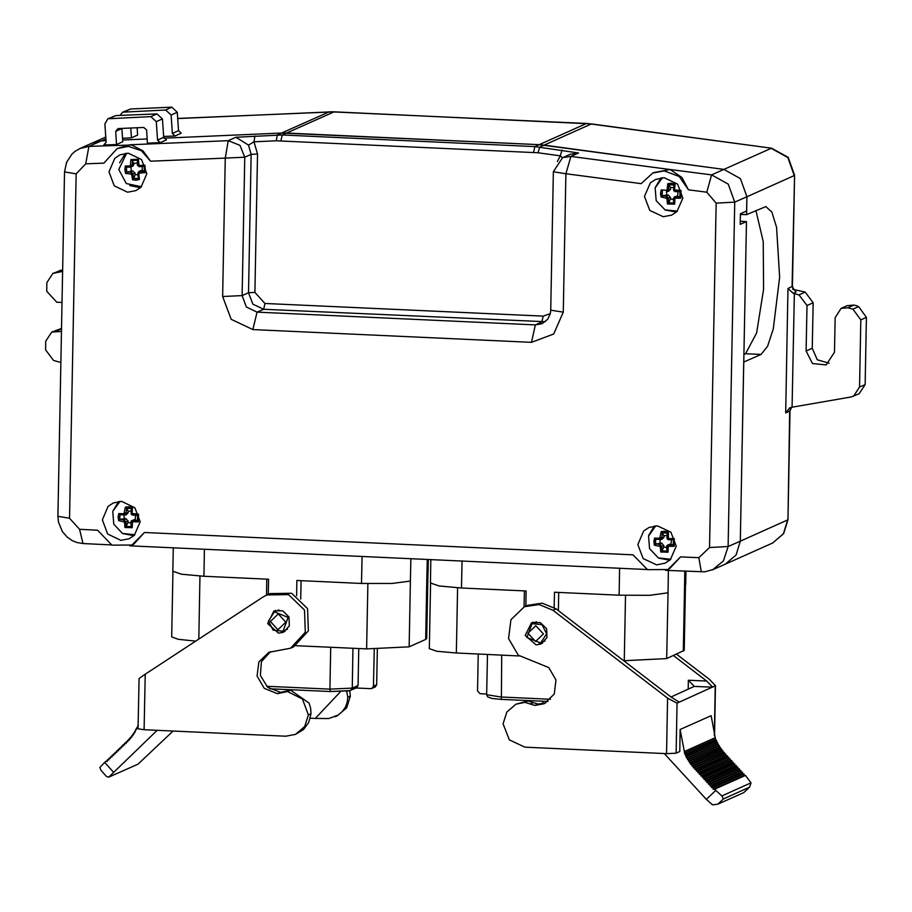 <?xml version="1.0" encoding="UTF-8"?>
<svg xmlns="http://www.w3.org/2000/svg" width="912" height="912" viewBox="0 0 912 912"><rect width="100%" height="100%" fill="white"/><g stroke="black" fill="none" stroke-linecap="round" stroke-linejoin="round"><path stroke-width="1.37" d="M478.276 654.041L477.569 690.943L480.088 693.69L486.712 693.998M519.11 655.91L456.308 653.038L436.837 651.271L429.301 648.694L430.555 583.395M685.516 584.774L684.262 650.336L666.729 658.612L623.614 660.687M806.105 350.983L806.972 305.543L799.026 294.872L794.318 293.618L792.129 407.185L851.204 396.994L859.127 393.79L865.112 384.59L866.4 317.376L860.837 319.861L852.891 309.191L847.761 307.823L841.081 308.347L835.107 317.547L834.434 352.283L826.204 364.948L812.512 363.569L806.105 350.983L812.284 348.236L813.151 302.784L805.205 292.114L794.306 289.651L796.085 292.057L793.212 293.345L788.025 288.545L792.425 286.334L794.557 175.298L788.173 157.377L771.609 148.234L591.455 123.952L544.111 145.076L539.186 144.632L723.889 169.415L740.476 178.615L746.905 196.718L746.552 214.708L765.829 206.591L771.883 212.12L776.602 227.35L779.635 277.214L773.296 328.993L767.516 346.332L761.03 354.403L743.725 362.121L740.282 541.124L736.098 554.918L725.268 564.163M61.503 331.421L51.745 332.036L45.76 341.236L45.6 349.832L53.546 360.502L60.899 362.463M61.56 328.423L51.745 332.036M62.654 271.423L52.873 273.418L46.888 282.629L46.729 291.224L56.829 302.225L62.05 302.465M62.677 269.895L52.873 273.418M740.305 221.274L746.426 221.559L740.282 541.124L787.626 520L783.431 533.782L772.669 543.016L783.682 533.611L787.945 519.703L790.043 410.867L785.642 412.885L789.746 407.789L792.129 407.185M853.564 396.275L859.549 387.064L865.112 384.59M860.837 319.861L859.549 387.064M866.4 317.376L858.865 306.831L856.927 305.862L853.94 305.064L847.271 305.588L841.081 308.347M812.284 348.236L817.312 359.727L829.122 363.17M793.212 293.345L794.318 293.618M794.306 289.651L793.497 289.4M254.927 135.968L254.038 141.793L248.52 145.168L235.877 137.302L282.23 134.999L286.55 133.072L539.186 144.632L586.519 123.508L333.895 111.948L286.55 133.072L281.603 133.072L539.186 144.632L534.854 146.558L578.584 152.977L569.84 154.402M175.093 135.968L172.357 133.448L171.137 115.015L165.642 109.976L122.71 112.199L130.701 109.018L171.821 107.217L177.316 112.267L178.535 130.69L181.283 133.209L175.093 135.968L163.647 136.469M137.096 127.76L137.575 135.113L131.396 137.872L122.516 138.259M85.728 163.829L76.186 173.861L69.574 518.267L79.606 529.302L97.607 530.203L111.902 545.091L131.909 545.08L144.472 532.517L633.019 554.861L647.543 569.647L667.88 569.498L680.58 556.867L698.877 557.631L709.49 547.542L716.114 203.125L706.811 192.25L688.423 189.844L679.166 176.461L664.187 170.92L652.764 173.109L641.159 183.654L565.885 173.725L563.228 312.132L553.687 334.066L531.525 342.353L252.852 329.608L231.226 319.314L222.619 296.548L225.275 158.141L150.605 161.219L141.337 150.708L128.421 146.422L117.203 148.508L103.865 163.111L85.728 163.829L88.931 146.41L101.209 140.927L92.158 143.059L101.209 140.927L106.009 140.722L101.209 140.927L105.883 138.852M122.63 139.992L147.128 138.932L122.63 139.992M550.301 313.614L543.164 316.168L264.982 303.445L254.87 292.444L257.537 154.037L254.038 141.793L276.393 140.813L277.282 134.999L281.603 133.072L163.909 138.202L281.603 133.072L328.947 111.937L177.726 118.537M122.71 112.199L119.917 115.459M131.396 137.872L130.747 128.033M743.873 354.46L745.571 353.696L756.629 332.948L763.515 289.286L763.253 241.589L755.945 210.524M740.43 214.434L746.552 214.708M126.688 153.25L118.834 169.552L126.346 183.506L141.52 186.686M137.917 174.785L135.147 174.659L135.124 173.12L132.707 170.897L126.711 172.163L126.449 167.113L125.275 165.995L130.336 165.961L130.906 159.554L132.217 160.501L137.393 160.261M130.906 159.554L138.442 159.224L138.943 165.585L144.883 165.14L145.487 172.539L139.445 173.143L138.795 173.884L139.456 179.447L136.048 180.188L132.548 179.744L131.567 174.192L125.651 173.405L124.83 169.894L125.275 165.995M126.449 167.113L130.758 167.067M126.563 167.124L132.958 166.246L133.802 164.069L132.32 160.626L132.286 165.425L131.396 166.942L130.336 165.961M131.168 171.011L130.952 167.067M126.711 172.163L125.651 173.405M126.836 172.117L131.157 172.197L130.826 173.519M132.707 170.897L131.157 172.197L132.958 173.85L131.567 174.192M137.826 173.736L138.35 178.376L133.688 178.581L132.548 179.744M133.688 178.581L135.147 174.659M138.305 172.311L138.35 178.376L139.456 179.447M139.502 171.16L140.938 170.544L138.02 172.687L137.803 173.69L138.795 173.884M138.943 165.585L139.069 166.714L137.393 165.175L139.069 166.714L144.039 166.337L144.449 171.388L139.388 171.844L139.445 173.143M144.449 171.388L145.487 172.539M144.028 166.337L144.883 165.14M138.442 159.224L137.427 160.284L137.393 165.175L138.373 165.049M137.427 160.284L137.427 165.152M133.847 164.719L130.838 165.38M133.711 163.522L137.381 162.872M142.033 166.508L142.352 170.521L140.938 170.544M144.392 171.353L142.352 170.521M662.431 177.772L655.204 187.929L656.23 200.629L665.042 209.828L677.434 211.162M675.062 184.064L674.515 189.901L681.002 190.528L680.044 191.634L679.942 196.969L676.533 196.148L674.971 196.844L674.675 204.151L667.436 203.946L666.946 198.383L661.086 197.026L660.573 193.458L661.223 189.947L666.41 190.232L667.117 189.559L667.835 183.62L671.3 183.175L675.062 184.064L673.968 185.011L673.523 189.913L674.515 189.901M681.002 190.528L680.854 198.246L674.903 198.189M668.656 191.246L670.685 189.035L670.628 187.541L673.706 187.496M670.628 187.541L667.835 183.62M669.077 184.794L668.519 189.719L667.117 189.559M673.398 199.34L670.411 198.998L670.525 197.459L668.302 195.043L666.763 195.02L666.41 190.232M670.685 189.035L668.519 189.719L667.014 191.36L668.633 191.246M666.763 195.02L662.249 195.886L662.34 191.11L661.223 189.947M662.249 195.886L661.086 197.026M662.374 195.841L666.706 196.342L666.262 197.642M668.302 195.043L666.706 196.342L668.359 198.143L666.946 198.383M673.398 198.508L673.626 203.023L668.678 202.874L667.436 203.946M668.678 202.874L670.411 198.998M679.85 196.901L674.264 196.992L673.364 198.428L673.615 203.023L674.675 204.151M674.276 196.981L673.364 198.44L674.344 198.713M680.854 198.246L679.93 196.969M669.02 184.714L673.968 185.022L673.831 190.95L679.999 191.645L675.062 191.588L675.051 190.471M675.062 191.588L673.558 189.935M678.026 191.634L677.673 196.228M674.287 196.981L676.533 196.148M119.996 501.349L112.769 511.461L113.749 524.126L122.482 533.36L134.839 534.785M132.616 507.653L132.069 513.479L138.556 514.117L137.598 515.223L137.495 520.558L134.087 519.737L132.525 520.433L132.229 527.74L124.99 527.524L124.499 521.972L118.64 520.604L118.127 517.047L118.777 513.536L123.964 513.821L125.389 507.209L128.854 506.764L132.616 507.653L131.522 508.6L131.111 513.479M138.556 514.117L138.407 521.835L132.457 521.778M126.574 508.292L131.522 508.611L131.374 514.528L137.552 515.234L132.616 515.166L131.077 513.502L132.069 513.479M128.182 511.13L126.631 508.372L126.073 513.308L124.545 514.949L126.209 514.824L128.239 512.624L128.182 511.13L131.26 511.085M126.631 508.372L125.389 507.209M128.239 512.624L124.67 513.148M130.94 522.929L127.965 522.587L128.079 521.048L125.856 518.62L124.317 518.609L123.964 513.821M124.534 514.949L119.996 514.71L124.534 514.949M124.317 518.609L119.803 519.464L119.894 514.699L118.777 513.536M119.803 519.464L118.64 520.604M119.928 519.43L124.249 519.931L123.815 521.231M125.856 518.62L124.249 519.931L125.913 521.732L124.499 521.972M130.952 522.097L131.168 526.612L126.232 526.463L124.99 527.524M126.232 526.463L127.965 522.587M137.404 520.49L131.818 520.57L130.918 522.017L131.168 526.612L132.229 527.74M134.087 519.737L131.214 521.071L130.918 522.029L131.898 522.302M138.407 521.835L137.484 520.558M132.616 515.177L132.605 514.06M135.58 515.223L135.215 519.817M655.751 525.871L648.512 536.028L649.549 548.728L658.361 557.927L670.753 559.25M662.34 532.802L667.288 533.11L668.382 532.163L668.359 538.57L674.31 538.627L673.364 539.733L673.261 545.068M674.31 538.627L674.162 546.345L668.211 546.288L667.994 552.25L660.755 552.034L660.254 546.47L654.406 545.114L653.881 541.557L654.542 538.046L659.729 538.331L661.143 531.719L664.62 531.274L668.382 532.163M667.835 537.989L666.843 538.012L667.687 539.505L673.273 539.733L668.371 539.676L666.843 538.012L667.288 533.11L666.877 537.989M661.975 539.334L664.004 537.122L663.947 535.64L667.025 535.595M663.947 535.64L661.143 531.719M662.397 532.882L661.827 537.806L660.425 537.658M666.706 547.439L663.731 547.097L663.845 545.547L661.622 543.13L655.568 543.974L655.66 539.197L660.299 539.459L659.729 538.331M664.004 537.122L661.827 537.806L660.322 539.448M655.66 539.197L654.542 538.046M655.762 539.22L660.117 539.459M655.568 543.974L654.406 545.114M655.694 543.94L660.014 544.43L659.581 545.741M661.622 543.13L660.014 544.43L661.667 546.231L660.254 546.47M666.718 546.607L666.934 551.122L661.987 550.973L660.755 552.034M661.987 550.973L663.731 547.097M667.664 546.812L666.683 546.527L666.968 545.581L669.853 544.247L667.584 545.08L666.683 546.527L666.934 551.11L667.994 552.25M674.162 546.345L673.17 545L668.279 544.943L668.211 546.288M668.382 539.687L668.359 538.57M660.071 543.119L660.083 539.459M671.335 539.733L670.981 544.327L669.853 544.247M673.17 545L670.981 544.327M685.927 571.197L685.676 584.387L684.547 585.413L684.821 571.151M525.848 606.092L526.133 590.976L461.483 588.012L439.094 585.983L430.418 583.019L430.852 560.093M558.668 592.458L558.315 610.664M524.081 606.879L524.389 590.896M619.636 568.393L619.123 595.228L649.754 595.262L667.994 592.811L666.729 658.612M619.123 595.228L554.473 592.264L554.177 607.597M545.068 640.919L540.634 643.006L546.619 633.794L541.956 624.652L532.004 623.648L526.965 637.499L540.634 643.006M532.004 623.648L536.507 621.745M543.427 633.954L535.549 641.501L527.968 633.247L535.846 625.712L543.427 633.954M427.945 572.987L426.679 638.548L425.71 639.437L409.146 646.836L366.67 648.934L295.876 645.696M195.772 641.102L178.33 639.335L171.718 636.907L172.972 571.619M204.425 549.514L203.912 576.236L268.561 579.188L268.265 594.305M203.912 576.236L181.511 574.207L172.835 571.231L173.28 548.009M428.332 559.979L428.093 572.611L426.976 573.637L427.238 559.934M410.833 559.193L410.411 581.024L392.183 583.486L361.54 583.441L362.053 556.958M296.594 595.821L296.89 580.488L361.54 583.441M301.097 580.682L300.743 599.07M266.498 595.091L266.806 579.109M283.062 631.218L273.098 630.215L268.436 621.072L274.421 611.872L288.101 617.367L283.062 631.218L287.485 629.143M278.924 609.957L274.421 611.872M270.397 621.471L277.966 629.713L285.844 622.178L278.274 613.924L270.397 621.471M372.005 688.48L373.498 686.177L376.713 684.752L375.22 687.044L370.876 688.697L356.011 688.013M376.713 684.752L377.397 649.241M373.498 686.177L374.216 649.184M353.001 648.307L352.237 688.07L358.051 685.471L358.758 648.569M358.051 685.471L356.546 687.773L349.193 690.851L330.383 691.547L349.615 690.578M545.718 702.958L538.023 704.075L527.968 700.997L515.987 704.224L524.879 702.377L534.934 705.455L544.202 703.711L554.222 694.055L556.024 679.976L548.83 667.584L518.233 655.169L508.577 638.548L511.005 619.658L524.446 606.719L539.072 604.565L552.946 610.288L667.584 698.125L666.524 753.631L676.1 753.152L677.057 703.141L667.584 698.125M666.524 753.631L524.856 747.145L509.409 739.894L503.128 723.763L506.798 712.055L515.987 704.224M527.968 700.997L524.879 702.377M539.152 643.53L542.56 643.165M533.167 622.109L530.624 624.401M694.306 686.348L688.366 680.204L706.709 681.047L712.785 687.203L694.306 686.348L670.981 696.985L556.035 608.908L542.161 603.185L527.535 605.34L524.446 606.719M680.17 729.532L711.075 715.738L715.27 737.728L684.365 751.522L680.17 729.532L679.748 751.522L676.1 753.152M542.594 703.779L542.971 701.271M706.709 681.047L673.489 655.591M536.096 644.909L525.221 635.413L531.571 622.679L540.235 622.554L546.607 628.733L546.949 637.613L541.067 643.975L536.096 644.909M677.057 703.141L715.464 685.733L709.49 679.429L676.579 654.212M670.981 696.985L679.075 702.012M684.365 751.522L686.645 757.952L687.58 757.997L687.545 759.559L688.56 759.605L688.526 761.201L689.632 761.246L689.597 762.831L690.783 762.877L690.76 764.461L692.037 764.518L692.003 766.103L693.394 766.16L693.371 767.744L694.876 767.813L694.841 769.386L696.392 769.466L696.358 771.039L697.908 771.107L697.874 772.692L699.424 772.76L699.39 774.345L700.929 774.413L700.906 775.987L702.445 776.066L702.422 777.64L703.961 777.708L703.939 779.293L705.478 779.361L705.455 780.946L706.994 781.014L706.96 782.587L708.51 782.656L708.476 784.24L710.026 784.309L709.992 785.893L711.542 785.962L711.508 787.546L713.059 787.615L713.024 789.188L714.575 789.256L721.837 795.891L723.398 798.878L717.824 804.213L712.546 804.783L706.355 799.322L664.312 753.529M693.371 767.744L724.265 753.95L724.299 752.377L722.908 752.309L722.942 750.724L721.654 750.667L721.688 749.094L720.503 749.037L720.526 747.452L719.431 747.407L719.454 745.822L718.451 745.777L718.485 744.203L717.539 744.158L717.573 742.585L716.707 742.539L716.741 740.966L715.236 739.313L684.331 753.095M715.236 739.313L715.27 737.728M715.966 739.347L685.072 753.13M715.943 740.92L685.037 754.714M716.741 740.966L685.835 754.748M716.707 742.539L685.801 756.333M717.573 742.585L686.668 756.367M717.539 744.158L686.645 757.952M718.485 744.203L687.58 757.997M718.451 745.777L687.545 759.559M719.454 745.822L688.56 759.605M719.431 747.407L688.526 761.201M720.526 747.452L689.632 761.246M720.503 749.037L689.597 762.831M721.688 749.094L690.783 762.877M721.654 750.667L690.76 764.461M722.942 750.724L692.037 764.518M722.908 752.309L692.003 766.103M724.299 752.377L693.394 766.16M717.824 804.213L743.782 792.631L749.573 787.147L751.066 782.849L745.469 775.474L743.93 775.405L743.953 773.821L742.414 773.752L742.436 772.168L740.897 772.099L740.932 770.526L739.381 770.446L739.415 768.873L737.865 768.805L737.899 767.22L736.349 767.152L736.383 765.567L734.833 765.499L734.867 763.925L733.316 763.846L733.351 762.272L731.8 762.204L731.834 760.619L730.295 760.551L730.318 758.966L728.779 758.898L728.802 757.325L727.263 757.245L727.286 755.672L725.747 755.603L725.781 754.019L694.876 767.813M725.781 754.019L724.265 753.95M725.747 755.603L694.841 769.386M727.286 755.672L696.392 769.466M727.263 757.245L696.358 771.039M728.802 757.325L697.908 771.107M728.779 758.898L697.874 772.692M730.318 758.966L699.424 772.76M730.295 760.551L699.39 774.345M731.834 760.619L700.929 774.413M731.8 762.204L700.906 775.987M733.351 762.272L702.445 776.066M733.316 763.846L702.422 777.64M734.867 763.925L703.961 777.708M734.833 765.499L703.939 779.293M736.383 765.567L705.478 779.361M736.349 767.152L705.455 780.946M737.899 767.22L706.994 781.014M737.865 768.805L706.96 782.587M739.415 768.873L708.51 782.656M739.381 770.446L708.476 784.24M740.932 770.526L710.026 784.309M740.897 772.099L709.992 785.893M742.436 772.168L711.542 785.962M742.414 773.752L711.508 787.546M743.953 773.821L713.059 787.615M743.93 775.405L713.024 789.188M745.469 775.474L714.575 789.256M751.066 782.849L721.837 795.891M749.356 787.295L723.398 798.878M749.573 787.147L743.782 792.631M346.685 691.25L347.768 697.281L350.299 696.152L349.706 690.726M347.768 697.281L347.164 702.479L345.306 707.347L342.285 711.599L338.272 714.997L328.787 718.496L315.358 718.474L340.529 691.638M335.149 716.707L337.44 715.681L346.628 707.86L350.299 696.152M310.205 718.234L315.358 718.474M144.153 729.737L285.821 736.212L295.534 734.377L303.525 729.577L308.689 722.464L310.935 713.72L308.393 714.848L302.408 699.025L287.508 691.513L277.351 693.667L264.286 688.366L257.093 675.986L258.894 661.895L268.915 652.251L290.62 648.158L305.326 632.244L304.471 610.06L288.534 594.613L266.863 594.932L263.032 597.029L145.213 674.23L144.153 729.737L138.054 728.756L139.023 678.574L145.213 674.23M310.935 713.72L310.604 708.236L309.1 703.004L290.597 690.133L287.508 691.513M295.534 734.377L304.722 726.556L308.393 714.848M281.603 631.754L284.977 631.378M273.041 612.625L275.584 610.333M266.863 594.932L269.952 593.552L291.623 593.233L307.561 608.68L308.416 630.865L293.71 646.779L290.62 648.158M270.488 651.624L261.448 661.69L260.376 675.461L267.706 687.272L280.44 692.288L284.92 691.513M285.376 691.319L290.597 690.133M157.252 730.33L108.79 777.161L138.02 764.119L173.006 731.048M138.134 724.664L137.279 728.072L136.549 728.038L137.29 727.708M108.79 777.161L106.636 776.568L100.844 770.218L99.864 767.437L105.712 761.406L107.263 761.486L107.285 759.901L108.836 759.97L108.859 758.396L110.409 758.465L110.443 756.88L111.982 756.96L112.016 755.375L113.567 755.444L113.59 753.871L115.14 753.939L115.163 752.354L116.713 752.434L116.747 750.85L118.286 750.918L118.321 749.345L119.86 749.413L119.894 747.829L121.444 747.897L121.467 746.324L123.017 746.392L123.052 744.819L124.591 744.887L124.625 743.303L126.164 743.371L126.198 741.798L127.703 741.866L127.737 740.282L129.128 740.35L129.151 738.766L130.439 738.834L130.473 737.249L131.659 737.306L131.681 735.722L132.787 735.779L132.821 734.194L133.825 734.24L133.859 732.667L134.794 732.701L136.549 728.038M135.717 729.589L136.526 729.224M134.828 731.128L135.694 730.74M133.859 732.667L134.805 732.245M132.821 734.194L133.836 733.738M131.681 735.722L132.799 735.232M130.473 737.249L131.67 736.714M129.151 738.766L130.45 738.196M127.737 740.282L129.139 739.655M126.198 741.798L127.714 741.114M124.625 743.303L126.187 742.607M123.052 744.819L124.602 744.124M121.467 746.324L123.029 745.628M119.894 747.829L121.456 747.133M118.321 749.345L119.882 748.649M116.747 750.85L118.298 750.154M115.163 752.354L116.725 751.659M113.59 753.871L115.151 753.175M112.016 755.375L113.578 754.68M110.443 756.88L112.005 756.185M108.859 758.396L110.42 757.701M107.285 759.901L108.847 759.206M105.712 761.406L107.274 760.711M278.513 633.133L283.484 632.187L289.378 625.826L289.036 616.957L282.663 610.766L273.988 610.903L267.649 623.637L278.513 633.133M637.796 544.532L643.701 530.978L648.956 527.489L657.427 525.871L670.89 532.186L676.202 546.22L670.286 559.717L665.042 563.194L656.617 564.824L643.165 558.554L637.796 544.532M102.315 519.897L108.118 506.399L113.316 502.922L121.615 501.361L134.896 507.745L140.163 521.824L134.315 535.298L129.151 538.741L120.84 540.314L107.605 533.965L102.315 519.897M644.488 196.433L650.393 182.879L655.637 179.39L664.107 177.772L677.57 184.099L682.883 198.121L676.966 211.618L671.722 215.107L663.298 216.725L649.846 210.467L644.488 196.433M108.995 171.809L114.798 158.3L119.996 154.835L128.307 153.262L141.588 159.646L146.843 173.725L141.007 187.211L135.831 190.654L127.52 192.227L114.285 185.866L108.995 171.809M658.84 558.155L669.761 560.196M654.406 525.985L648.694 535.412M123.086 533.645L133.893 535.697M118.663 501.452L112.928 510.902M746.426 221.559L740.248 224.318L740.441 213.784L746.62 211.025L746.905 196.718L794.238 175.583L787.82 157.491L771.233 148.291L723.889 169.415L740.476 178.615L746.905 196.718L734.707 202.156L728.095 546.562L723.501 560.926L712.511 569.852M129.766 185.558L140.573 187.598M125.343 153.364L119.62 162.803M665.532 210.068L676.442 212.097M661.086 177.886L655.375 187.313M121.866 128.421L122.744 141.736L116.565 144.495L115.699 131.328L118.093 128.581L143.8 127.463L146.547 129.983L147.413 143.15L160.261 142.591L157.525 140.072L156.305 121.638L150.811 116.599L107.878 118.822L104.891 123.884L106.111 142.306L103.717 145.054L105.382 144.313M107.878 118.822L115.87 115.63L156.989 113.84L162.484 118.879L163.704 137.313L166.44 139.832L160.261 142.591M116.565 144.495L103.717 145.054M569.761 154.447L562.43 157.719L560.287 155.804L562.066 150.024M553.402 171.752L550.745 310.148L550.244 313.831L547.599 319.268L542.127 323.6L535.287 324.9L257.104 312.178L246.354 307.002L242.09 295.613L244.747 157.206L251.142 154.356L248.486 292.752L252.795 304.129L263.636 309.259L545.137 321.765M117.192 148.519L129.892 144.757L228.239 140.71L239.959 145.339L244.747 157.206L225.275 158.141L228.239 140.71L235.877 137.302M653.813 172.642L670.149 169.472L711.611 174.899L728.255 184.076L734.707 202.156L716.114 203.125M276.393 140.813L538 152.783L539.79 147.003L544.111 145.076L723.889 169.415L711.611 174.899L706.811 192.25M562.818 157.537L570.946 156.385L670.149 169.472L681.937 177.475L688.423 189.844M578.584 152.977L570.946 156.385L565.885 173.725L553.402 171.775M531.525 342.353L535.287 324.9L541.819 321.982L543.164 316.168M252.852 329.608L257.104 312.178L263.636 309.259L264.982 303.445M76.186 173.861L64.558 171.923L66.553 162.313L71.888 154.151L75.16 151.301L79.891 148.542L88.931 146.41L131.704 144.951L142.945 150.776L150.605 161.219M709.49 547.542L728.095 546.562L740.282 541.124L736.098 554.918L725.325 564.14L713.081 569.601L704.714 571.767L665.68 570.342M144.472 532.517L133.597 544.316M680.58 556.867L669.522 568.746L667.869 569.498M698.877 557.631L701.351 571.835M79.606 529.302L83.015 543.552M501.714 655.112L501.406 699.367L548.009 701.476L501.406 699.367L491.978 698.478L487.635 696.893L486.7 694.705L500.916 696.996L550.54 699.265M668.416 570.456L667.994 592.811M683.293 651.225L684.547 585.413M787.945 519.68L789.724 411.061L791.411 407.311M61.549 328.822L56.27 331.181M60.796 270.214L55.233 272.699M785.642 412.885L788.025 288.545M796.085 292.057L792.106 286.733L794.557 175.298M847.761 307.823L853.94 305.064M806.972 305.543L813.151 302.784M799.026 294.872L805.205 292.114M852.891 309.191L858.557 306.66M771.586 148.234L586.861 123.439M591.808 123.895L334.202 111.88L177.726 118.48M172.357 133.448L178.535 130.69M171.137 115.015L177.316 112.267M165.642 109.976L171.821 107.217M124.522 111.777L130.701 109.018M761.03 354.403L745.571 353.696M126.244 169.792L124.83 169.894M135.124 173.12L132.958 173.85L133.745 178.467M136.036 178.786L136.048 180.188M671.357 184.509L671.3 183.175M661.987 193.481L660.573 193.458M670.525 197.459L668.359 198.143L668.735 202.772M128.911 508.098L128.854 506.764M119.54 517.07L118.127 517.047M128.079 521.048L125.913 521.732L126.289 526.361M664.677 532.608L664.62 531.274M655.306 541.58L653.881 541.557M663.845 545.547L661.667 546.231L662.055 550.859M457.562 587.807L456.308 653.038M624.253 660.721L625.495 595.456M461.483 588.012L461.996 561.496M199.979 576.031L198.77 639.141M425.71 639.437L426.976 573.637M410.411 581.024L409.146 646.836M366.67 648.934L367.924 583.68M266.6 686.28L329.882 689.176L330.383 691.547L269.713 688.765M330.315 691.524L269.678 688.754M330.691 647.292L329.882 689.176L352.237 688.07L350.744 690.373M688.184 689.301L688.366 680.204M533.144 702.65L530.054 704.03M538.023 704.075L534.934 705.455M552.946 610.288L556.035 608.908M706.355 799.322L715.646 790.43M715.259 686.098L714.313 735.277M104.595 762.478L113.521 772.202M280.44 692.288L277.351 693.667M115.699 131.328L121.877 128.569M157.525 140.072L163.704 137.313M156.305 121.638L162.484 118.879M150.811 116.599L156.989 113.84M109.691 118.389L115.87 115.63M280.885 140.824L282.23 134.999L534.854 146.558L533.52 152.372M254.87 292.444L248.486 292.752L242.09 295.613L222.619 296.548M257.537 154.037L251.142 154.356L248.52 145.168M538 152.783L560.287 155.804L557.346 161.561M563.228 312.132L550.745 310.183M69.574 518.267L57.946 516.329L64.558 171.923M772.669 543.016L725.325 564.14M791.57 407.288L790.043 410.867M792.574 289.036L793.793 289.685L792.425 286.334M334.202 111.88L329.209 111.88M105.758 136.994L92.215 143.036M139.069 166.714L143.982 166.36M138.328 172.3L139.513 171.148M660.311 539.459L661.952 539.334M487.475 654.463L486.7 694.705M715.475 685.733L714.518 735.836M285.593 691.216L282.503 692.596M553.402 171.684L562.636 157.628M92.158 143.059L79.96 148.508M647.36 569.567L129.869 545.878M654.109 172.505L652.821 173.086M133.597 544.327L131.966 545.057M111.64 544.977L83.06 543.552L76.927 542.492L72.151 540.542L67.1 537.054L62.312 531.536L58.482 522.177L57.946 516.329"/></g></svg>
